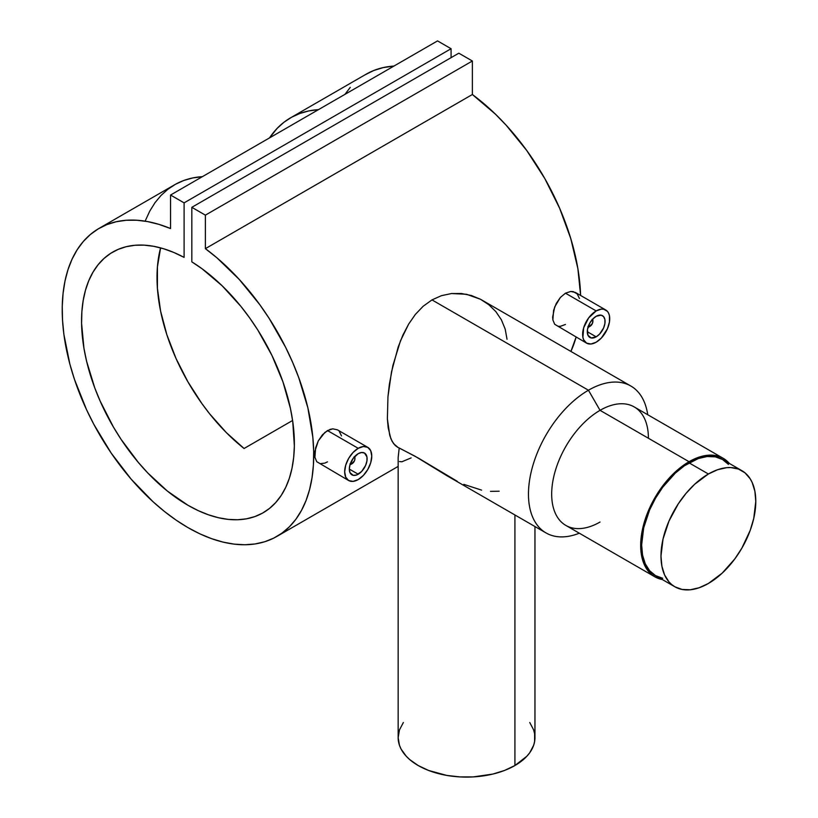 <?xml version="1.0" encoding="UTF-8"?>
<svg xmlns="http://www.w3.org/2000/svg" width="818" height="818" viewBox="0 0 818 818"><rect width="100%" height="100%" fill="white"/><g stroke="black" fill="none" stroke-linecap="round" stroke-linejoin="round"><path stroke-width="1.23" d="M728.449 464.399L722.56 459.511A67.035 38.702 120 0 0 689.042 462.835L708.388 474A67.035 38.702 -60 0 1 741.906 470.677A67.035 38.702 -60 0 1 752.182 524.399A67.035 38.702 -60 0 1 708.388 583.469A67.035 38.702 -60 0 1 674.87 586.782A67.035 38.702 -60 0 1 664.594 533.07A67.035 38.702 -60 0 1 708.388 474L689.042 462.835A67.035 38.702 120 0 0 645.249 521.904A67.035 38.702 120 0 0 655.525 575.616L662.703 578.275M708.388 474L717.631 469.716L726.527 467.691L730.73 467.559L738.46 469.062L745.024 472.855L750.188 478.796L752.182 482.508L754.871 491.219L755.791 501.362L753.746 518.438L750.188 530.401L741.906 548.08L734.717 559.042L722.151 573.162L708.388 583.469L699.145 587.753L690.249 589.768L682.059 589.441L674.87 586.782L671.752 584.604L668.981 581.895L664.594 574.962L661.895 566.25L660.985 556.097L663.03 539.031L668.981 521.076L678.316 503.786L686.046 493.366L694.625 484.297L708.388 474M741.906 470.677L722.56 459.511L715.372 456.853L707.181 456.526L698.286 458.54L684.39 465.779L675.279 473.131L662.703 487.262L655.525 498.213L649.625 509.911L643.684 527.866L641.639 544.931L642.549 555.085L645.249 563.786L649.625 570.729L655.525 575.616L674.87 586.782M354.082 456.822L354.93 458.704L354.439 460.841L351.055 464.287A5.47 3.16 -60 0 1 350.002 464.726A5.47 3.16 120 0 0 351.055 464.287L352.026 463.724A4.1 2.372 -60 0 1 350.227 464.041M358.212 453.673A12.587 7.27 -60 0 1 364.511 453.049A12.587 7.27 -60 0 1 366.433 463.131A12.587 7.27 -60 0 1 358.212 474.225L349.317 469.082L358.212 474.225A12.587 7.27 -60 0 1 351.924 474.849A12.587 7.27 -60 0 1 349.992 464.767A12.587 7.27 -60 0 1 358.212 453.673L353.274 458.264L349.992 464.767L349.317 469.082L349.992 472.63L353.274 475.35L356.474 475.033L361.617 471.475L365.615 465.391L366.945 460.912L366.945 456.904L364.511 453.049L361.617 452.487L358.212 453.673M327.497 461.853L324.869 463.1L320.186 463.683L316.74 461.689L348.642 480.534A19.151 11.053 -60 0 1 345.707 465.186A19.151 11.053 -60 0 1 358.212 448.315L327.497 430.575L322.425 434.818L318.294 440.882L315.615 447.794L314.92 457.334L316.74 461.689L314.92 457.334L314.92 451.229L318.294 440.882L324.889 432.415L330.175 429.368L332.783 428.836L337.445 429.839L332.783 428.836L327.497 430.575L358.212 448.315A19.151 11.053 -60 0 1 367.793 447.364A19.151 11.053 -60 0 1 370.728 462.712A19.151 11.053 -60 0 1 358.212 479.583A19.151 11.053 -60 0 1 348.642 480.534L345.707 477.16L344.675 471.771L345.707 465.186L348.642 458.417L353.028 452.497L358.212 448.315L363.396 446.505L367.793 447.364L370.728 450.738L371.761 456.127L370.728 462.712L367.793 469.481L363.396 475.401L358.212 479.583L353.028 481.393L348.642 480.534M592.038 319.439L592.835 320.687L592.396 323.458L589.021 326.893A5.47 3.16 -60 0 1 587.968 327.333A5.47 3.16 120 0 0 589.021 326.893L589.982 326.341A4.1 2.372 -60 0 1 588.183 326.658M596.179 316.29A12.587 7.27 -60 0 1 602.467 315.666A12.587 7.27 -60 0 1 604.4 325.748A12.587 7.27 -60 0 1 596.179 336.842L587.283 331.699L596.179 336.842A12.587 7.27 -60 0 1 589.88 337.466A12.587 7.27 -60 0 1 587.958 327.374A12.587 7.27 -60 0 1 596.179 316.29L592.774 319.03L589.88 322.926L587.447 329.593L587.958 335.247L591.23 337.957L596.179 336.842L599.584 334.092L603.582 327.998L604.911 323.529L604.911 319.521L603.582 316.586L601.118 315.165L596.179 316.29M565.463 324.47L560.371 326.331L558.152 326.3L554.696 324.296L586.598 343.151A19.151 11.053 -60 0 1 583.663 327.803A19.151 11.053 -60 0 1 596.179 310.922L565.463 293.192L560.381 297.435L554.706 306.924L552.651 317.057L552.876 319.94L554.696 324.296L552.876 319.94L553.582 310.411L556.25 303.498L560.381 297.435L565.463 293.192L570.749 291.453L573.213 291.617L577.222 293.928L579.441 298.509M605.749 309.981L575.402 292.455L570.749 291.453L565.463 293.192L596.179 310.922L601.363 309.122L603.704 309.214L607.437 311.372L608.694 313.355L609.461 315.84L609.461 321.944L607.437 328.754L601.363 338.018L596.179 342.2A19.151 11.053 -60 0 1 586.598 343.151L583.663 339.767L582.897 337.282L583.663 327.803L588.653 317.905L596.179 310.922A19.151 11.053 -60 0 1 605.749 309.981A19.151 11.053 -60 0 1 608.694 325.319A19.151 11.053 -60 0 1 596.179 342.2L590.995 344L586.598 343.151M457.242 481.301L418.387 458.1L399.215 447.978L398.151 457.569L398.151 737.611A68.405 39.489 0 0 0 440.381 774.094A68.405 39.489 0 0 0 514.921 765.536L514.921 514.972L514.921 765.536L504.553 770.444L492.733 774.094L473.264 776.906L459.849 776.906L446.7 775.403L428.55 770.444L418.192 765.536L409.685 759.554L406.229 756.221L401.096 749.073L399.47 745.31L398.151 737.611L399.47 729.901L403.366 722.499M481.608 490.135L463.826 484.358M499.174 491.229L490.483 491.362M600.044 522.027A68.405 39.489 -60 0 1 551.68 494.103A68.405 39.489 -60 0 1 600.044 410.329L588.439 390.227A84.816 48.968 120 0 0 528.643 488.724A84.816 48.968 120 0 0 579.318 533.193A84.816 48.968 -60 0 1 546.035 532.937A84.816 48.968 -60 0 1 533.029 464.972A84.816 48.968 -60 0 1 588.439 390.227L431.986 299.899L423.182 306.239L415.391 314.388L408.632 324.122L400.483 340.809L392.896 365.472L389.358 384.48L387.957 396.71L387.374 418.755L388.192 427.916L390.83 438.612L393.56 443.632L398.141 447.518M723.245 458.325L634.247 406.945A68.405 39.489 120 0 0 600.044 410.329A68.405 39.489 120 0 0 555.361 470.606A68.405 39.489 120 0 0 565.851 525.422L654.84 576.802A68.405 39.489 -60 0 1 644.359 521.986A68.405 39.489 -60 0 1 689.042 461.71L600.044 410.329L689.042 461.71L703.081 456.015L711.844 455.145L719.728 456.679L723.245 458.325L729.359 463.438A68.405 39.489 -60 0 0 723.245 458.325A68.405 39.489 -60 0 0 689.042 461.71L675.003 472.221L662.171 486.638L651.649 503.714L644.359 521.986L640.903 539.88L641.609 555.841L642.754 560.494L646.384 568.52L651.649 574.584L654.84 576.802A68.405 39.489 -60 0 0 662.335 579.543L654.84 576.802M397.436 447.139L414.992 456.188L446.495 475.462L546.035 532.937M205.379 248.652A177.843 102.679 60 0 1 307.21 405.125A177.843 102.679 60 0 1 276.883 536.424A177.843 102.679 60 0 1 99.05 433.744A177.843 102.679 60 0 1 99.05 228.396A177.843 102.679 60 0 1 170.553 228.549L158.958 224.377L147.629 221.586L136.647 220.216L126.115 220.277L116.125 221.76L106.769 224.653L98.129 228.938L90.277 234.572L83.293 241.504L77.219 249.684L72.127 259.02L68.047 269.449L65.031 280.871L63.088 293.192L62.25 306.29L62.516 320.063L63.886 334.378L69.878 364.153L74.448 379.347L86.534 409.685L93.947 424.562L111.176 453.07L131.105 479.103L153.027 501.731L164.5 511.526L176.187 520.176L187.966 527.62L199.745 533.786L211.433 538.612L222.895 542.068L234.06 544.123L244.827 544.757L255.083 543.96L264.756 541.741L273.744 538.111L281.985 533.121L289.398 526.802L295.911 519.215L301.484 510.432L306.055 500.514L309.582 489.553L312.047 477.651L313.417 464.91L313.683 451.454L312.844 437.385L307.885 407.916L298.713 377.558L292.639 362.374L285.656 347.364L269.163 318.406L259.807 304.705L239.285 279.48L216.974 257.864L205.379 248.652L205.379 215.144L472.364 61.002L472.364 94.51L205.379 248.652L205.379 215.144L191.831 207.322L458.816 53.19L472.364 61.002L205.379 215.144L191.831 207.322L191.831 261.862A150.481 86.882 60 0 1 286.995 394.634A150.481 86.882 60 0 1 263.202 512.733A150.481 86.882 60 0 1 112.72 425.851A150.481 86.882 60 0 1 112.731 252.087A150.481 86.882 60 0 1 184.101 257.394L184.101 202.864L451.076 48.722L451.076 57.659L451.076 48.722L184.101 202.864L170.553 195.042L437.538 40.9L451.076 48.722L437.538 40.9L170.553 195.042L170.553 228.549L170.553 195.042L184.101 202.864L184.101 257.394L173.815 252.465L163.661 248.764L153.743 246.31L144.142 245.144L134.95 245.267L126.258 246.688L118.15 249.378L110.706 253.324L103.978 258.488L98.048 264.807L92.955 272.241L88.763 280.707L85.501 290.134L83.201 300.431L81.892 311.494L81.575 323.222L83.947 348.243L86.606 361.29L94.755 387.865L100.174 401.137L113.416 427.037L121.115 439.409L138.344 462.446L147.69 472.886L167.445 491.127L187.966 505.279L198.273 510.657L208.488 514.819L218.508 517.743L228.242 519.389L237.588 519.747L246.474 518.816L254.817 516.598L262.517 513.121L269.521 508.407L275.758 502.518L281.177 495.493L285.707 487.405L289.327 478.325L291.985 468.346L293.662 457.559L294.357 446.066L292.732 421.393L290.431 408.448L282.977 381.945L271.954 355.462L257.782 329.991L249.674 317.936L240.983 306.484L222.189 285.83L202.118 268.805L191.831 261.862L191.831 207.322L458.816 53.19L472.364 61.002L472.364 94.51L205.379 248.652M365.114 74.796L373.754 70.512L383.11 67.618L393.928 66.074A177.843 102.679 -120 0 0 366.024 74.254L290.574 117.812A177.843 102.679 60 0 1 318.478 109.632L308.795 110.931L299.879 113.467L291.586 117.25L283.979 122.24L277.128 128.395L269.541 137.894A177.843 102.679 60 0 1 290.574 117.812M570.903 351.413A177.843 102.679 -120 0 0 576.107 337.088L570.903 351.413M580.616 295.462A177.843 102.679 -120 0 0 472.364 94.51L495.289 114.029L506.27 125.338L526.792 150.573L544.788 178.528L559.624 208.232L570.79 238.641L577.886 268.682L580.616 295.462M145.471 220.4L149.786 211.054L154.991 202.7L161.044 195.42L167.905 189.255L175.502 184.265L183.805 180.481L192.721 177.946L202.404 176.657A177.843 102.679 -120 0 0 174.5 184.837L99.05 228.396M397.517 447.19L395.217 445.493L392.098 441.342L389.757 435.452L387.374 418.755L387.957 396.71L391.515 371.842L398.243 346.832L402.947 335.012L408.632 324.122L415.391 314.388L423.182 306.239L431.986 299.899L441.485 295.656L451.516 293.539L461.516 293.529L471.332 295.492L480.493 299.265L488.775 304.695L495.831 311.597L501.393 319.818L505.197 329.112L507.027 339.265M398.151 457.61L399.215 447.978M411.137 457.896L401.842 461.781L399.511 461.546M339.265 431.321L341.484 435.902M244.071 448.499L292.599 420.483L244.071 448.499L226.3 432.569L209.643 413.826L201.893 403.571L187.823 381.679L176.034 358.509L166.862 334.746L160.594 311.106L157.414 288.294L157.414 267.005L160.594 247.874A150.481 86.882 -120 0 0 244.071 448.499M350.268 87.362L344.991 94.326M630.852 386.024L480.493 299.265L466.464 294.265L451.516 293.539L441.485 295.656L431.986 299.899L588.439 390.227A84.816 48.968 -60 0 1 630.852 386.024A84.816 48.968 -60 0 1 647.713 414.726A84.816 48.968 120 0 0 588.439 390.227L600.044 410.329A68.405 39.489 -60 0 1 648.408 438.254M529.747 722.499L533.643 729.901L534.624 733.736L534.624 741.476L533.643 745.31L529.747 752.724L526.884 756.221L514.921 765.536A68.405 39.489 0 0 0 534.952 737.611L534.952 526.536M592.263 319.593A4.1 2.372 -60 0 1 592.886 321.31A4.1 2.372 -60 0 1 589.982 326.341L587.938 326.546M592.886 321.31L592.886 320.196A5.47 3.16 120 0 0 592.743 319.061A5.47 3.16 -60 0 1 592.856 320.82M589.982 326.341L589.021 326.893M354.296 456.986A4.1 2.372 -60 0 1 354.93 458.704A4.1 2.372 -60 0 1 352.026 463.724L349.971 463.929M354.93 458.704L354.93 457.579A5.47 3.16 120 0 0 354.777 456.454A5.47 3.16 -60 0 1 354.889 458.203M352.026 463.724L351.055 464.287M276.883 536.424L398.151 466.413M337.435 429.839L367.793 447.364"/></g></svg>
